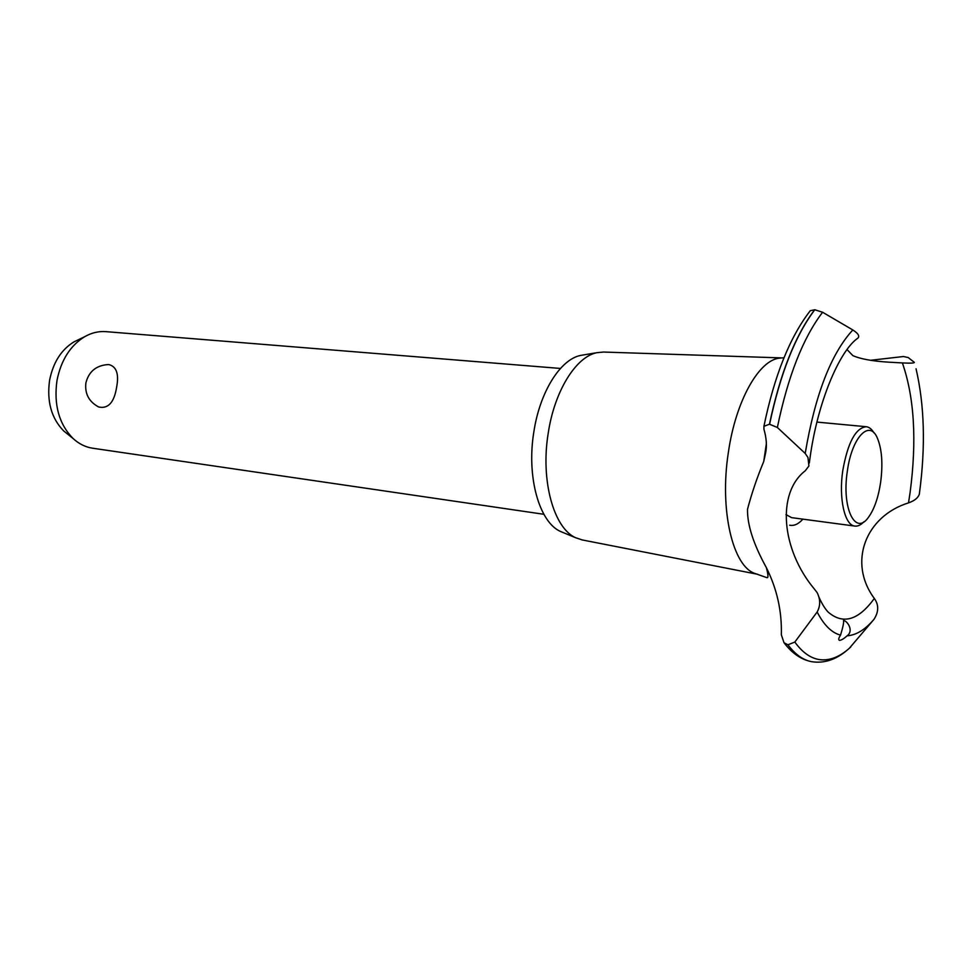 <?xml version="1.0" encoding="UTF-8"?>
<svg xmlns="http://www.w3.org/2000/svg" width="972" height="972" viewBox="0 0 972 972"><rect width="100%" height="100%" fill="white"/><g stroke="black" fill="none" stroke-linecap="round" stroke-linejoin="round"><path stroke-width="1.46" d="M560.443 368.449L105.936 331.646C98.682 331.075 91.587 332.764 84.637 336.725C70.251 345.619 61.029 360.211 56.983 380.502C53.642 404.753 58.988 424.059 73.009 438.433C78.878 443.864 85.415 447.12 92.607 448.214L543.87 514.285M107.831 364.573L109.022 364.622C116.567 366.651 119.106 374.147 116.64 387.123C114.186 402.457 108.208 409.078 98.682 406.976L97.65 406.466M68.089 434.484L63.727 430.973C51.382 418.337 46.668 401.424 49.596 380.246C53.132 362.52 61.236 349.738 73.908 341.913L78.756 339.568M563.517 532.705L560.48 531.453C539.278 522.158 526.423 476.924 533.822 432.066C539.764 392.044 560.358 359.409 580.6 355.424L583.613 354.914M582.325 539.958L575.679 537.747C553.736 528.148 540.432 480.581 548.196 433.318C554.441 391.145 575.886 356.809 596.832 352.69L603.576 352.046M766.325 567.551C753.507 544.296 747.237 524.88 747.504 509.304C751.684 493.412 757.103 477.459 763.749 461.457L765.632 452.855C767.042 445.905 766.483 438.044 763.943 429.26L763.919 426.307L769.46 424.217L777.357 427.473L805.205 453.438L807.951 457.448L808.923 465.977L805.29 470.752C776.288 493.108 781.5 549.69 814.22 588.838L817.088 592.543C820.514 599.335 820.538 605.823 817.148 611.995L794.829 642.055L787.94 644.788L784.003 642.723L781.33 634.728C781.998 611.303 776.993 588.898 766.325 567.551C768.317 574.889 768.475 578.255 766.811 577.647L755.329 573.589C732.985 567.016 719.292 510.446 728.344 452.563C735.695 400.683 759.168 359.555 779.969 358.073L783.979 357.757M870.572 360.284L903.438 356.53L908.176 357.538L914.348 362.374C914.518 363.139 910.521 363.334 902.381 362.933L889.198 362.204C872.479 361.183 860.354 358.972 852.833 355.594L847.037 349.568M902.381 362.933C914.336 397.317 916.924 440.438 910.132 492.306L908.504 502.876C914.494 500.787 918.103 497.883 919.33 494.177L919.536 492.561C925.648 446.367 924.481 405.117 916.049 368.789M839.565 640.354L839.443 640.341C838.229 639.819 838.605 638.082 840.549 635.129C843.064 626.782 844.036 621.922 843.465 620.549L843.538 620.561C846.685 620.258 854.364 630.427 847.159 635.797C843.915 638.701 841.375 640.22 839.565 640.354M849.297 648.312L873.962 619.371C878.809 611.838 878.931 604.863 874.326 598.448C858.495 620.258 843.149 624.838 828.266 612.19C825.07 608.909 821.948 603.855 818.898 597.027M874.326 598.448C847.645 562.46 865.566 516.241 908.504 502.876M802.872 519.145C798.449 524.115 794.039 526.119 789.641 525.196M768.925 573.516L767.686 573.917M809.98 458.14C817.804 400.743 839.662 351.694 856.842 338.888C860.293 336.883 858.956 333.906 852.821 329.958L822.604 312.255L814.803 309.764L810.284 310.7L809.409 311.818M863.841 521.806C860.828 525.014 857.839 526.435 854.886 526.083L791.585 517.639L785.984 514.577M854.886 526.083C844.704 525.463 838.544 498.381 842.797 470.46C847.803 442.539 855.615 427.959 866.246 426.72C869.187 427.048 871.763 429.114 873.962 432.892M880.656 482.185C883.001 463.814 881.92 449.137 877.4 438.165C869.539 418.883 851.764 437.327 847.329 471.238C841.558 507.931 855.263 536.192 868.336 517.493C874.205 509.462 878.311 497.7 880.656 482.185M847.572 649.794C836.224 659.611 824.317 663.597 811.839 661.713L811.499 661.653C803.006 660.037 795.145 654.411 787.94 644.788M811.523 661.665L811.256 661.604C802.799 659.952 794.987 654.338 787.806 644.764M840.549 635.129C831.704 632.821 823.904 625.118 817.148 611.995M850.779 646.963C841.108 656.027 831.4 660.328 821.668 659.83C811.912 659.198 802.957 653.269 794.829 642.055M873.962 619.371C865.141 629.71 856.211 635.178 847.159 635.797M769.46 424.217C780.127 373.649 795.205 335.498 814.67 309.764M769.593 424.229C780.261 373.661 795.339 335.51 814.803 309.764M777.357 427.473C787.952 376.286 803.03 337.867 822.604 312.255M805.205 453.438C815.095 394.924 830.963 353.759 852.821 329.958M108.062 364.573C96.179 365.411 88.792 371.535 85.888 382.919C84.686 393.757 88.95 401.776 98.682 406.976M73.908 341.913L84.637 336.725M63.727 430.973L73.009 438.433M580.6 355.424L596.832 352.69M603.175 352.034L782.339 357.927M766.337 443.815L763.749 461.457M809.943 458.383L809.312 463.012M784.003 642.723C792.01 653.233 801.086 659.526 811.256 661.604M763.919 426.307C774.38 375.629 789.835 337.102 810.284 310.7M816.942 422.091L866.246 426.72M581.706 539.837L757.832 574.318M560.48 531.453L575.679 537.747"/></g></svg>
